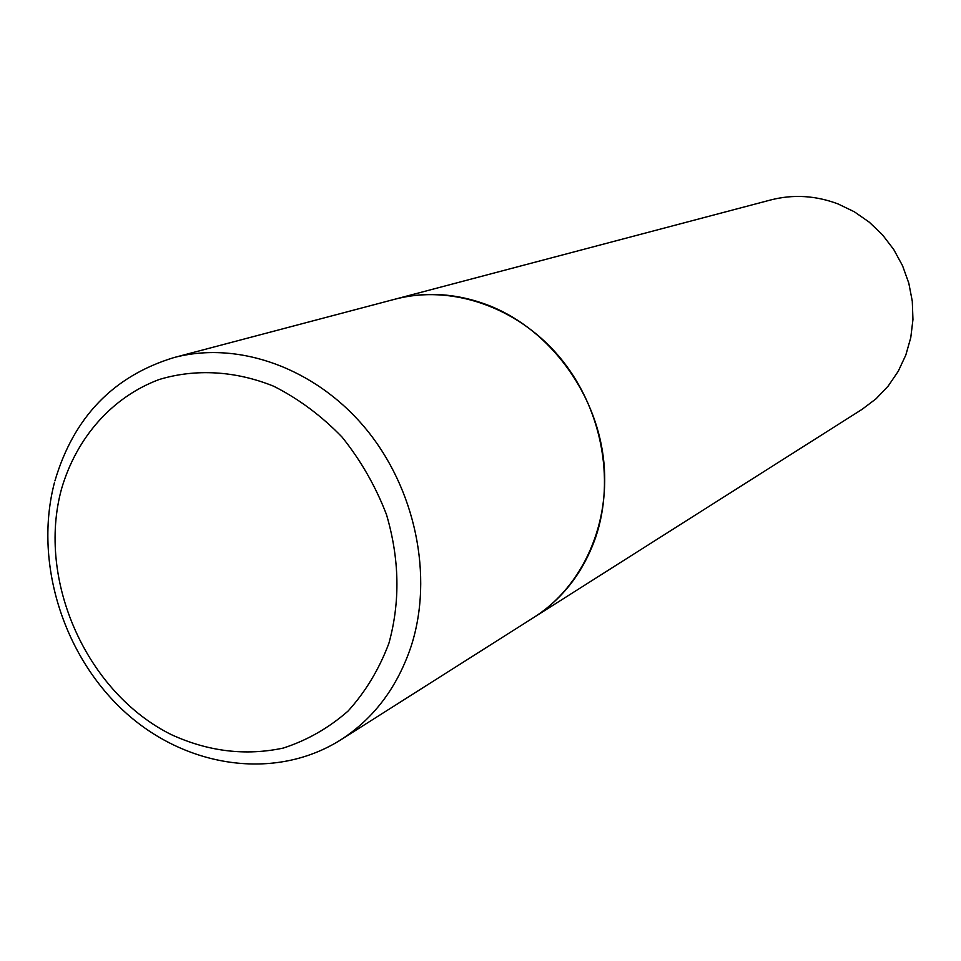 <?xml version="1.0" encoding="UTF-8"?>
<svg xmlns="http://www.w3.org/2000/svg" width="961" height="961" viewBox="0 0 961 961"><rect width="100%" height="100%" fill="white"/><g stroke="black" fill="none" stroke-linecap="round" stroke-linejoin="round"><path stroke-width="1.44" d="M595.592 537.547C615.629 478.842 601.069 405.962 558.821 356.207C516.525 306.463 450.913 284.372 395.127 299.159C427.14 290.943 459.478 293.489 492.152 306.799C549.776 330.932 594.739 391.163 603.232 456.595C611.713 522.051 583.291 586.162 534.028 617.322C562.834 598.739 583.351 572.143 595.592 537.547M173.881 357.588L770.698 199.96C793.221 194.182 815.685 195.515 838.064 203.948L854.341 211.792L869.297 222.195L882.534 234.868L893.73 249.512L902.559 265.741L908.794 283.135L912.289 301.225L912.95 319.569L910.764 337.659L905.815 355.053L898.223 371.306L888.228 385.998L876.072 398.779L862.101 409.326L340.759 739.838C373.949 718.444 397.434 687.187 411.2 646.08C433.699 576.3 415.5 488.464 365.252 428.101C314.968 367.739 238.112 340.53 173.881 357.588C113.386 376.087 73.733 417.182 54.921 480.884M388.869 643.389C400.353 601.898 399.548 558.966 386.478 514.567C375.607 486.278 360.819 460.463 342.104 437.135C321.551 415.873 298.751 398.899 273.729 386.238C235.361 370.73 195.443 368.543 159.214 379.499C112.053 397.085 76.52 437.627 61.528 488.909C36.47 580.384 86.682 692.725 171.466 734.697C208.477 751.598 245.752 756.055 283.291 748.066C307.16 740.318 328.746 727.994 348.038 711.092C365.516 691.812 379.127 669.24 388.869 643.389M54.429 482.71C33.899 561.356 62.609 654.681 124.005 711.2C185.293 767.731 274.954 781.389 340.759 739.838"/></g></svg>
